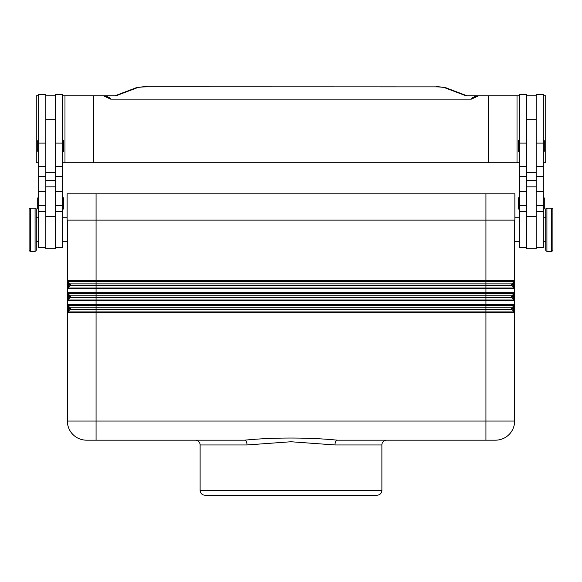 <?xml version="1.0" encoding="UTF-8"?>
<svg xmlns="http://www.w3.org/2000/svg" width="582" height="582" viewBox="0 0 582 582"><rect width="100%" height="100%" fill="white"/><g stroke="black" fill="none" stroke-linecap="round" stroke-linejoin="round"><path stroke-width="0.87" d="M514.561 288.33A0.96 0.96 0 0 0 514.35 288.017L485.934 288.017L485.934 288.694L514.634 288.694A0.96 0.96 0 0 0 514.35 288.017L511.891 285.558A1.193 1.193 0 0 1 511.891 283.863L514.35 281.404L513.673 283.434L513.673 285.988L514.634 285.988L514.634 280.728A0.96 0.96 0 0 1 514.35 281.404A0.96 0.96 0 0 0 514.634 280.728L485.934 280.728L485.934 281.404L514.35 281.404M67.367 285.988L68.327 285.988L67.65 288.017L70.109 285.558A1.193 1.193 0 0 0 70.109 283.863L67.65 281.404L68.327 283.434L67.367 283.434L67.367 421.041A19.133 19.133 0 0 0 72.976 434.572A19.133 19.133 0 0 1 67.367 421.041L485.934 421.041L485.934 440.174L386.674 440.174A4.787 4.787 0 0 0 381.887 444.961L334.999 444.961A4.787 2.313 90 0 1 337.32 440.174C309.122 437.337 272.812 437.315 244.68 440.174L96.066 440.174L96.066 312.614L514.634 312.614L514.634 304.648A0.96 0.96 0 0 1 514.35 305.324L513.673 307.354L513.673 309.908L514.634 309.908M514.634 297.948L514.634 304.648L485.934 304.648L485.934 299.977L96.066 299.977L96.066 300.654L514.634 300.654A0.96 0.96 0 0 0 514.35 299.977L511.891 297.518A1.193 1.193 0 0 1 511.891 295.823L514.35 293.364L513.673 295.394L513.673 297.948L514.634 297.948L514.634 292.688A0.96 0.96 0 0 1 514.35 293.364A0.96 0.96 0 0 0 514.634 292.688L485.934 292.688L485.934 293.364L514.35 293.364M67.367 297.948L68.327 297.948L67.65 299.977L70.109 297.518A1.193 1.193 0 0 0 70.109 295.823L67.65 293.364L68.327 295.394L67.367 295.394M337.32 440.174L495.5 440.174A19.133 19.133 0 0 0 514.634 421.041L514.634 312.614A0.96 0.96 0 0 0 514.35 311.937L511.891 309.471A1.193 1.193 0 0 1 511.891 307.783L514.35 305.324A0.96 0.96 0 0 0 514.634 304.648M67.367 309.908L68.327 309.908L67.65 311.937L70.109 309.471A1.193 1.193 0 0 0 70.109 307.783L67.65 305.324L68.327 307.354L67.367 307.354M514.561 312.243A0.96 0.96 0 0 0 514.35 311.937L513.673 309.908L512.567 308.795L511.891 309.471L70.109 309.471L69.433 308.795L68.327 309.908L68.327 307.354L69.433 308.795M514.634 307.354L513.673 307.354L512.567 308.46L511.891 307.783L70.109 307.783L69.433 308.46M514.561 300.29A0.96 0.96 0 0 0 514.35 299.977L513.673 297.948L512.567 296.842L511.891 297.518L70.109 297.518L69.433 296.842L68.327 297.948L68.327 295.394L69.433 296.842M514.634 295.394L513.673 295.394L512.567 296.5L511.891 295.823L70.109 295.823L69.433 296.5M514.35 288.017L513.673 285.988L512.567 284.882L511.891 285.558L70.109 285.558L69.433 284.882L68.327 285.988L68.327 283.434L69.433 284.882M514.634 283.434L513.673 283.434L512.567 284.54L511.891 283.863L70.109 283.863L69.433 284.54M545.727 241.661L543.333 241.661M543.333 217.741L545.727 217.741M546.92 251.228A1.193 1.193 0 0 1 545.727 250.027L545.727 209.367A1.193 1.193 0 0 1 546.92 208.174L551.707 208.174A1.193 1.193 0 0 1 552.9 209.367L552.9 250.027A1.193 1.193 0 0 1 551.707 251.228L546.92 251.228L546.92 208.174M536.16 247.641L543.333 247.641L543.333 94.568L536.16 94.568L536.16 172.294L526.594 172.294L526.594 248.834L536.16 248.834L536.16 172.294M519.413 241.661L514.634 241.661M514.874 217.741L519.413 217.741M526.594 247.641L519.413 247.641L519.413 94.568L526.594 94.568L526.594 172.294M519.413 151.967A0.96 0.96 0 0 1 518.46 151.007L518.46 140.968A0.96 0.96 0 0 1 519.413 140.007M543.333 140.007A0.96 0.96 0 0 1 544.286 140.968L544.286 151.007A0.96 0.96 0 0 1 543.333 151.967M519.413 209.367A0.96 0.96 0 0 1 518.46 208.414L518.46 198.367A0.96 0.96 0 0 1 519.413 197.414M543.333 197.414A0.96 0.96 0 0 1 544.286 198.367L544.286 208.414A0.96 0.96 0 0 1 543.333 209.367M36.273 241.661L38.667 241.661M38.667 217.741L36.273 217.741M35.08 251.228A1.193 1.193 0 0 0 36.273 250.027L36.273 209.367A1.193 1.193 0 0 0 35.08 208.174L30.293 208.174A1.193 1.193 0 0 0 29.1 209.367L29.1 250.027A1.193 1.193 0 0 0 30.293 251.228L35.08 251.228L35.08 208.174M45.84 247.641L38.667 247.641L38.667 94.568L45.84 94.568L45.84 180.34L55.406 180.34L55.406 248.834L45.84 248.834L45.84 180.34M62.587 241.661L67.367 241.661M67.126 217.741L62.587 217.741M55.406 247.641L62.587 247.641L62.587 94.568L55.406 94.568L55.406 180.34M62.587 151.967A0.96 0.96 0 0 0 63.54 151.007L63.54 140.968A0.96 0.96 0 0 0 62.587 140.007M38.667 140.007A0.96 0.96 0 0 0 37.714 140.968L37.714 151.007A0.96 0.96 0 0 0 38.667 151.967M62.587 209.367A0.96 0.96 0 0 0 63.54 208.414L63.54 198.367A0.96 0.96 0 0 0 62.587 197.414M38.667 197.414A0.96 0.96 0 0 0 37.714 198.367L37.714 208.414A0.96 0.96 0 0 0 38.667 209.367M212.074 495.187L377.107 495.187A4.787 4.787 0 0 0 381.887 490.408L200.113 490.408L200.113 444.961L247.001 444.961L291 441.753L334.999 444.961M214.46 440.174L195.326 440.174A4.787 4.787 0 0 1 200.113 444.961M369.926 495.187L204.893 495.187A4.787 4.787 0 0 1 200.113 490.408M247.001 444.961A4.787 2.313 90 0 0 244.68 440.174M86.5 440.174A19.133 19.133 0 0 1 72.976 434.572A19.133 19.133 0 0 0 86.5 440.174L96.066 440.174M440.734 162.727L445.266 162.727M337.887 162.727L346.959 162.727M136.734 162.727L141.266 162.727M235.041 162.727L244.113 162.727M62.587 162.727L519.413 162.727M543.333 162.727L545.727 162.727L545.727 95.761L543.333 95.761M38.667 162.727L36.273 162.727L36.273 95.761L38.667 95.761M145.718 86.813L436.282 86.885L145.718 86.813C142.859 86.514 135.017 87.817 135.3 88.1A4.787 4.278 69.3 0 1 136.996 87.853C138.814 87.242 141.724 86.914 145.718 86.885M436.282 86.885C440.276 86.914 443.186 87.242 445.004 87.853A4.787 4.278 -69.3 0 1 446.7 88.093L466.982 95.761L465.913 95.761L477.094 95.761C473.77 96.794 471.857 97.921 471.34 99.136L110.66 99.136C110.144 97.921 108.23 96.801 104.906 95.761L116.087 95.761L115.018 95.761L135.3 88.093M471.34 99.136L478.753 95.761L477.094 95.761M104.906 95.761L103.247 95.761L110.66 99.136M488.32 162.727L488.32 95.761L478.753 95.761M93.68 162.727L93.68 95.761L103.247 95.761M64.98 162.727L64.98 95.761L93.68 95.761M62.587 95.761L64.98 95.761M519.413 95.761L488.32 95.761M517.02 162.727L517.02 95.761M45.84 95.761L55.406 95.761M67.126 193.821L67.126 220.134L514.874 220.134L514.874 193.821L67.126 193.821M536.16 95.761L526.594 95.761M544.286 208.414L544.286 198.367M544.286 151.007L544.286 140.968M514.634 220.134L514.634 280.728M514.634 292.688L514.634 285.988M67.367 220.134L67.367 283.434M67.65 281.404A0.96 0.96 0 0 1 67.367 280.728A0.96 0.96 0 0 0 67.65 281.404L485.934 281.404L485.934 288.017L96.066 288.017L96.066 288.694L485.934 288.694L485.934 292.688L67.367 292.688A0.96 0.96 0 0 0 67.439 293.052A0.96 0.96 0 0 1 67.367 292.688M485.934 193.821L485.934 280.728L96.066 280.728L96.066 288.017L67.65 288.017A0.96 0.96 0 0 0 67.367 288.694L96.066 288.694L96.066 293.364L485.934 293.364L485.934 299.977L514.35 299.977M67.65 293.364A0.96 0.96 0 0 1 67.439 293.052A0.96 0.96 0 0 0 67.65 293.364L96.066 293.364L96.066 299.977L67.65 299.977A0.96 0.96 0 0 0 67.367 300.654L96.066 300.654L96.066 305.324L514.35 305.324M67.65 305.324A0.96 0.96 0 0 1 67.367 304.648A0.96 0.96 0 0 0 67.65 305.324L96.066 305.324L96.066 312.614L67.367 312.614A0.96 0.96 0 0 1 67.65 311.937A0.96 0.96 0 0 0 67.439 312.243M514.35 311.937L485.934 311.937L485.934 304.648L67.367 304.648M509.024 434.572A19.133 19.133 0 0 1 495.5 440.174M67.65 311.937L485.934 311.937L485.934 421.041L514.634 421.041M551.707 251.228L551.707 208.174M45.84 143.099L38.667 143.099M62.587 143.099L55.406 143.099M445.004 87.853L465.913 95.761M116.087 95.761L136.996 87.853M45.84 186.844L55.406 186.844M45.84 216.424L55.406 216.424M62.587 205.381L55.406 205.381M62.587 191.645L55.406 191.645M62.587 176.579L55.406 176.579M45.84 205.381L38.667 205.381M45.84 191.645L38.667 191.645M45.84 176.579L38.667 176.579M30.293 251.228L30.293 208.174M536.16 180.34L526.594 180.34M536.16 186.844L526.594 186.844M536.16 216.424L526.594 216.424M519.413 205.381L526.594 205.381M519.413 191.645L526.594 191.645M519.413 176.579L526.594 176.579M519.413 143.099L526.594 143.099M536.16 205.381L543.333 205.381M536.16 191.645L543.333 191.645M536.16 176.579L543.333 176.579M536.16 143.099L543.333 143.099M96.066 193.821L96.066 280.728L67.367 280.728M45.84 166.321L38.667 166.321M45.84 211.761L38.667 211.761M62.587 166.321L55.406 166.321M62.587 211.761L55.406 211.761M45.84 119.681L55.406 119.681M381.887 490.408L381.887 444.961M446.7 88.1C446.983 87.817 439.141 86.514 436.282 86.813M55.406 172.294L45.84 172.294M536.16 119.681L526.594 119.681M519.413 211.761L526.594 211.761M519.413 166.321L526.594 166.321M536.16 211.761L543.333 211.761M536.16 166.321L543.333 166.321"/></g></svg>
